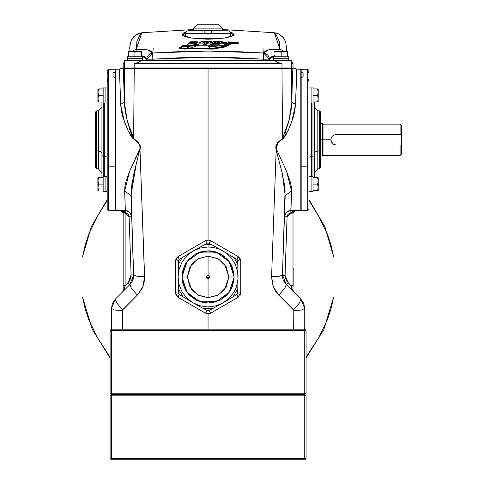 <?xml version="1.0" encoding="UTF-8"?>
<svg xmlns="http://www.w3.org/2000/svg" width="484" height="484" viewBox="0 0 484 484"><rect width="100%" height="100%" fill="white"/><g stroke="black" fill="none" stroke-linecap="round" stroke-linejoin="round"><path stroke-width="0.73" d="M330.947 140.711L330.862 139.791L320.741 139.791L322.374 139.791L322.374 123.468L322.374 139.791L323.028 139.791L323.028 124.122L323.028 139.791L330.862 139.791L331.268 137.783L332.393 136.101L334.075 134.969L336.09 134.57L400.086 134.57L400.086 124.122L400.086 134.57L401.393 134.57L401.393 145.018L400.086 145.018L400.086 155.467L400.086 145.018L336.09 145.018L334.081 144.619L332.393 143.488L330.965 140.826L333.186 144.135L331.752 142.707L330.862 139.9M285.802 131.436L284.87 134.001M330.862 139.791L331.268 137.783L332.393 136.101L334.075 134.969L336.09 134.57L401.393 134.57L401.393 125.429L401.393 145.018L336.09 145.018L333.186 144.135M334.087 134.969L334.42 134.842M401.393 154.16L401.393 145.018L401.393 154.16L400.086 155.467L323.028 155.467L323.028 139.791L323.028 155.467L322.374 156.12L322.374 139.791L322.374 156.12L320.741 156.12M300.824 69.26L300.824 139.791L301.151 139.791L300.824 139.791L300.824 210.328L295.53 210.455L300.824 210.328L300.824 69.26L296.807 69.164L295.591 104.344L294.387 113.002L293.189 117.437L290.013 126.276L285.85 135.012L283.769 138.025L277.998 142.84L276.358 145.515L276.043 147.057L276.195 148.618L286.467 170.967L290.164 181.458L291.241 186.37L291.549 191.017L290.817 210.437L295.53 210.322L292.983 213.051L293.673 211.29L295.53 210.322L292.983 213.051L295.53 210.322L292.251 211.278L290.884 213.045L291.549 191.017L285.185 195.512L282.281 173.447L275.91 148.691L277.653 142.665L282.541 138.382L282.85 138.835L277.998 142.84L276.195 148.618L286.467 170.967L291.549 191.017L290.884 213.045L287.066 216.832L284.453 216.747L284.574 215.719M282.614 277.471L282.438 275.354L285.052 275.354L288.113 282.741L286.268 284.586L282.45 274.9L285.058 190.236L282.281 173.447L276.201 149.889L271.578 276.648L279.286 276.231L282.45 274.9L279.286 276.231L271.578 276.648L273.254 286.649L278.814 295.137L284.725 288.416L286.268 284.586L284.725 288.416L278.814 295.137L293.516 309.766L299.396 303.063L300.915 299.239L286.268 284.586L288.113 282.741L291.023 285.651L292.263 289.964L293.752 292.07L292.983 290.225L292.983 213.069L292.983 285.651L291.023 285.651L292.003 289.244L293.752 292.07M124.467 211.702L122.658 210.697L120.637 210.322L123.184 213.051L125.144 213.039L125.144 285.651L129.41 281.083L130.964 277.126L131.11 274.991L129.107 216.832L128.423 214.751L127.383 213.716L125.144 213.039L120.637 210.322L115.349 210.328L121.024 210.395L122.5 211.29L123.184 213.051L123.087 212.367M125.138 204.653L124.624 191.017L125.138 204.653M125.35 210.407L125.289 213.045L125.356 210.437L125.289 213.045L123.184 213.069L123.184 285.651L125.144 285.651L125.144 213.069M126.457 179.909L126.27 180.532M135.853 157.282L135.399 158.232M138.17 152.436L137.293 154.269M138.333 143.022L138.847 143.095M120.31 94.096L119.608 74.59M119.475 71.541L119.367 69.164L115.349 69.26L115.349 210.328L115.349 69.26M208.084 308.665L203.117 308.278L208.084 308.665L208.084 306.953L208.084 310.94L208.084 308.665L213.057 308.278L208.084 308.665M183.103 296.722L178.463 288.924L183.103 296.722M204.907 244.565L208.084 244.408L208.084 246.931L208.084 244.408L211.266 244.565M237.711 288.924L233.07 296.722L237.711 288.924M292.052 91.294L292.856 68.347L294.187 68.069L296.807 69.164L295.591 104.344L291.719 121.859L288.071 130.692L282.85 138.835L282.541 138.382L288.996 120.534L291.773 102.378L295.591 104.344L291.773 102.378L291.743 92.995M292.983 213.069L289.444 213.359L287.75 214.751L287.066 216.832L284.453 216.741L286.383 212.331L290.817 210.437L288.416 210.963L286.383 212.331L284.616 215.513M136.228 163.858L130.982 195.512L124.624 191.017L129.7 170.967L140.263 148.691L139.967 149.889L139.809 145.515L138.176 142.84L133.324 138.835L133.632 138.382L133.324 138.835L128.097 130.692L124.448 121.859L120.583 104.344L124.4 102.378L127.177 120.534L133.632 138.382L138.581 142.744M128.212 211.181L125.356 210.437L124.624 191.017L124.932 186.37L126.009 181.458L129.7 170.967L139.973 148.618L133.893 173.447L131.116 190.236L133.542 277.574L133.723 274.9L131.11 274.991L129.107 216.832L125.289 213.045L125.356 210.437L129.779 212.319L131.715 216.717M139.386 152.067L140.039 152.139L139.386 152.067M131.66 185.269L131.708 184.936M131.805 184.277L131.951 183.339M133.644 174.549L133.723 174.192M137.135 160.386L137.438 159.248M129.912 284.586L131.6 282.499L129.906 284.586L128.06 282.741L131.11 274.991L133.723 274.9L136.881 276.231L144.595 276.648L139.967 149.889L140.414 147.082L140.118 145.484L138.521 142.665L133.632 138.382L134.225 67.954L134.195 68.371L208.084 68.365L208.084 239.38L208.084 67.954L208.084 68.365L282.747 68.371M133.542 277.574L131.926 281.978M123.015 291.404L124.618 287.599L123.009 291.41M123.184 290.279L124.164 289.244L125.144 285.651L128.06 282.741L129.906 284.586L115.259 299.239L116.777 303.063L122.658 309.766L137.359 295.137L142.919 286.649L144.595 276.648L136.881 276.231L133.723 274.9L129.906 284.586L131.448 288.416L137.359 295.137L131.448 288.416L129.906 284.586L115.259 299.239L111.429 308.471L114.557 309.984L122.283 310.692L122.658 309.766L116.777 303.063L115.259 299.239L112.427 303.474L111.429 308.471L115.228 299.269M124.618 287.599L125.144 285.651L123.184 285.651L123.184 213.069M125.144 213.039L124.485 211.72M133.705 276.195L130.982 195.512L124.624 191.017L125.356 210.437L120.637 210.322L125.356 210.437L125.138 204.672M131.715 216.747L129.107 216.832L131.715 216.747L131.176 214.351L129.791 212.331L127.758 210.963L125.356 210.437M122.736 291.689L124.164 289.244M123.184 285.651L123.184 290.225L122.694 291.749M123.184 286.915L123.16 290.612M133.433 278.125L133.536 277.592M133.07 279.462L133.245 278.893M132.368 281.156L132.543 280.787M129.918 284.574L130.759 283.648M131.557 215.513L131.715 216.669M119.602 74.5L119.475 71.559M133.324 138.835L131.63 137.069L128.097 130.692L122.978 117.437L121.787 113.002L120.583 104.344L120.383 96.655M111.574 308.822L111.429 329.187L111.883 329.187M304.267 329.187L304.738 329.187L304.738 330.493L306.045 330.493L306.045 393.189L304.738 393.189L304.738 394.49L306.045 393.189L306.045 330.493L304.738 330.493L304.738 393.189L306.045 393.189L304.738 394.49L306.045 395.797L304.738 394.49L111.429 394.49L304.738 394.49L304.738 395.797L111.429 395.797L111.429 394.49L304.738 394.49L304.738 395.797L306.045 395.797L306.045 458.493L304.738 458.493L304.738 459.8L306.045 458.493L304.738 459.8L111.429 459.8L110.122 458.493L111.429 459.8L111.429 458.493L110.122 458.493L110.122 395.797L110.122 458.493L111.429 458.493L111.429 395.797L111.429 458.493L304.738 458.493L304.738 395.797L304.738 458.493L306.045 458.493L306.045 395.797L110.122 395.797L111.429 395.797L111.429 394.49L110.122 395.797L111.429 394.49L111.429 330.493L111.429 393.189L304.738 393.189L304.738 330.493L111.429 330.493L111.429 308.471L114.557 309.984L122.283 310.692L122.476 329.187L122.373 310.19L137.359 295.137L128.314 304.14M132.84 280.103L133.723 274.918M208.084 92.365L208.084 89.613L208.084 92.365M276.128 152.139L276.787 152.067L276.128 152.139M300.933 299.257L303.746 303.474L304.738 308.471L300.915 299.239L299.396 303.063L293.516 309.766L293.891 310.692L301.611 309.984L304.738 308.471L304.738 329.187L304.738 308.471L301.611 309.984L293.891 310.692L293.734 329.187M111.429 394.49L111.429 393.189L110.122 393.189L110.122 330.493L111.429 330.493L111.429 329.187L110.122 330.493L111.429 329.187L304.738 329.187L304.738 330.493L110.122 330.493L110.122 393.189L111.429 394.49L110.122 393.189L304.738 393.189L304.738 394.49M284.568 282.499L286.268 284.586L283.364 280.169L286.268 284.586L300.915 299.239L304.738 308.471M209.717 278.022L206.45 278.022L209.717 278.022M206.19 277.429L209.983 277.429M284.229 300.528L286.298 302.585M218.193 301.03L208.084 301.036M279.419 161.838L279.51 162.188M282.45 174.192L282.523 174.549M284.217 183.327L284.368 184.271M284.465 184.936L284.513 185.269M282.468 276.243L282.45 274.936M285.723 284.011L285.378 283.606M285.415 283.648L286.25 284.574M283.352 280.151L283.902 281.355M283.624 280.787L283.799 281.156M285.052 275.293L282.45 274.924L282.632 277.592M288.966 210.758L287.762 211.29M293.014 290.612L292.003 289.244L292.983 290.225L292.983 285.651L291.023 285.651L291.023 213.069L291.023 285.651L286.812 281.156L285.251 277.392L285.052 275.354L287.066 216.832L285.058 274.991L282.45 274.9L285.058 274.991L285.052 275.354L282.438 275.354L285.185 195.512L291.549 191.017L291.035 204.672M290.817 210.407L290.884 213.045L290.817 210.437L295.53 210.322L291.029 213.039L292.983 213.051L293.014 212.706M295.53 210.322L294.877 210.486M294.641 210.582L294.284 210.776M294.248 210.8L293.546 211.447M293.322 211.78L293.159 212.137M290.152 213.135L289.444 213.359M282.922 278.875L282.632 277.574M284.61 215.525L284.459 216.699M295.791 96.643L295.863 94.102M278.881 154.269L278.004 152.436M280.768 158.232L280.321 157.282M289.904 180.532L289.716 179.909M278.185 142.623L279.915 140.977M280.563 140.451L282.329 139.174M284.652 68.371L288.742 68.365L281.978 68.371L282.541 138.382L283.364 137.274M289.093 68.365L289.964 68.359M290.866 68.359L288.742 68.365M291.507 106.855L290.92 111.278M290.049 115.948L289.075 120.22M288.948 120.716L288.349 123.039M284.798 134.177L288.41 122.815L290.902 111.393L291.773 102.378L292.064 90.889M283.237 137.486L282.583 138.333M292.215 85.795L292.233 85.311M292.753 70.839L292.657 73.278M293.691 329.187L293.794 310.19L278.814 295.137L275.571 291.162L272.444 284.217L271.578 276.648L276.201 149.889L275.753 147.082L276.055 145.484L277.653 142.665L282.541 138.382L281.978 68.371L292.856 68.347L292.76 70.658L292.856 68.347L291.671 68.347L291.773 102.378L291.428 68.353M292.638 73.743L292.372 80.949M295.766 97.429L296.002 89.655M292.645 73.598L292.76 70.658M208.084 313.826L208.084 329.187L208.084 313.826M281.978 68.371L281.948 67.954L281.978 68.371L208.084 68.365L208.084 67.954L208.084 68.365L127.104 68.365M234.117 257.76L237.711 264.197M123.71 67.954L123.317 68.347L124.89 67.954L124.497 68.347L134.195 68.371L133.632 138.382L132.326 136.373L129.833 129.833M291.671 68.347L291.283 67.954L291.671 68.347M292.856 68.347L292.463 67.954L292.856 68.347L293.915 67.954L281.978 67.954L292.983 67.954L292.983 63.386L292.983 67.954L291.671 67.954L291.507 63.132L292.983 63.386L291.677 62.079L292.983 63.386L291.671 63.386L291.671 67.954L281.978 67.954L281.978 63.386L279.964 63.192L281.978 63.386L281.978 67.954L134.195 67.954L134.195 63.386L138.128 62.642L141.304 60.772L124.491 60.772L124.503 63.386L123.184 63.386L123.184 67.954L124.503 67.954L124.503 63.386L124.503 67.954L281.978 67.954M123.438 67.954L122.458 67.954M258.48 68.371L269.836 68.371M157.687 68.371L146.337 68.371M133.584 138.333L132.937 137.486M132.804 137.274L131.43 134.316M131.303 134.001L127.219 120.716M129.712 129.458L128.932 126.929M128.405 125.132L126.124 115.966L124.666 106.861L124.43 92.995M127.098 120.22L126.118 115.948M125.247 111.278L124.666 106.855M126.233 68.359L125.302 68.359M124.104 90.714L123.317 68.347L124.4 102.378L120.583 104.344L119.772 78.571M124.394 102.172L124.116 91.216M119.367 69.164L121.986 68.069L123.317 68.347L124.4 102.378L123.789 80.683M119.772 78.692L120.002 84.742M120.171 89.703L120.534 102.505M124.745 68.353L124.4 102.378L124.497 68.347L123.317 68.347M137.359 295.137L141.879 288.966L143.724 284.217L144.565 279.207L139.967 149.889M182.057 257.76L178.463 264.197M131.944 300.528L129.875 302.585M208.084 247.475L208.084 242.944L208.084 247.475M208.084 240.04L208.084 150.827L208.084 240.04L210.697 240.742L208.084 240.04L205.476 240.742L208.084 240.04M208.084 149.822L208.084 119.336L208.084 149.822M208.084 111.75L208.084 97.109L208.084 111.75M221.95 255.298L222.713 255.298M292.983 276.939L293.897 276.939L293.897 269.207L293.897 276.939L292.983 276.939L292.983 268.348L293.897 269.207M293.897 284.671L293.897 276.939L293.897 284.671L292.983 285.53M286.455 51.498L286.455 47.384L286.189 51.498M129.718 47.384L129.984 51.498L129.875 44.909L131.436 40.027M230.614 35.719L231.455 36.481M184.979 36.155L185.553 35.719L184.979 36.155M276.34 61.813L279.946 63.192L281.978 63.386L278.046 62.642L274.87 60.772L276.697 62.012M278.373 62.763L278.808 62.908M141.183 60.869L291.677 60.772L291.677 63.374L291.677 60.772L141.304 60.772L138.128 62.642L134.195 63.386L281.978 63.386L134.195 63.386L134.195 67.954L124.89 67.954M134.195 67.954L123.184 67.954L123.184 63.386L124.491 62.079L123.184 63.386L124.666 63.132L124.491 60.772L141.304 60.772M152.817 54.892L153.156 48.37M146.011 60.772L146.658 60.119L142.453 60.119L152.817 60.119L152.781 60.772L152.817 60.119L263.356 60.119L263.387 60.772L263.356 60.119L273.72 60.119L269.515 60.119L270.163 60.772L269.515 60.119L269.515 59.181L274.7 55.63L271.373 56.719L270.441 57.439L269.515 59.181L269.025 56.961L267.743 55.037L265.831 53.657L263.55 53.004L265.075 51.189L268.578 49.882L273.738 49.253L279.94 49.398L279.268 41.449L276.503 35.453L274.337 32.737L222.452 29.524L274.337 32.737L279.94 49.398L282.202 50.124L284.048 51.498L282.202 50.124L279.952 49.398L280.121 51.498L279.952 49.398M136.21 63.192L134.195 63.386L136.21 63.192M139.815 61.819L139.477 62.012M124.503 67.954L123.184 67.954M286.97 60.772L286.413 60.772M129.198 60.772L129.76 60.772M193.721 29.5L141.83 32.712L135.338 35.247L131.073 40.741L133.457 36.972L137.25 34.08L141.836 32.737L136.216 49.398L136.046 51.498L136.228 49.398L145.194 49.477L149.586 50.463L151.099 51.189L152.623 53.004L150.343 53.657L148.431 55.037L147.148 56.961L146.658 59.181L145.732 57.439L144.801 56.719L141.473 55.63L146.658 59.181L146.658 60.119L146.065 60.772M279.94 49.398L268.578 49.882L263.55 53.004L208.084 51.062L152.623 53.004L152.817 59.181L152.623 53.004L180.326 51.552L208.084 51.062L235.847 51.552L263.55 53.004L263.356 60.119L152.817 60.119L152.817 59.181L152.817 60.119L146.658 60.119L146.658 59.181L152.817 59.181L146.658 59.181L152.623 53.004L147.59 49.882L136.216 49.398L133.971 50.124L132.126 51.498L133.971 50.124L136.216 49.398L136.905 41.449L139.67 35.453L141.83 32.737L193.721 29.524L141.83 32.737M130.033 45.853L130.523 42.392M186.074 32.168L183.993 32.821L182.044 34.479L184.005 36.203L189.613 37.734L198.059 38.793L208.084 39.174L224.897 38.018L233.742 35.247L230.1 32.168L232.175 32.821L234.129 34.479L232.163 36.203L226.56 37.734L218.115 38.793L208.084 39.174L191.271 38.018L182.432 35.247L186.074 32.174M182.964 45.242L187.296 45.085L188.99 43.348L195.53 43.185L193.6 44.909L197.938 44.824L197.526 45.175L197.938 44.824L193.6 44.909L195.53 43.185L188.99 43.348L187.296 45.085L182.964 45.242L182.656 45.599L197.526 45.175L197.526 45.968L197.526 45.175L182.656 45.599L182.656 46.361M195.53 43.185L195.53 44.54L195.53 43.185M195.143 44.879L195.53 44.54M197.938 44.824L197.938 45.962L197.938 44.824M205.603 44.752L203.437 44.764L203.716 44.189L203.716 44.758L203.716 44.189L206.565 44.177L205.603 44.752L203.437 44.764L203.716 44.189L206.565 44.177L205.603 44.752M203.879 43.85L204.266 43.07L199.069 43.124L198.579 45.157L209.53 45.091L213.934 43.088L208.471 43.058L207.128 43.838L203.879 43.85L207.128 43.838L208.471 43.058L213.934 43.088L209.53 45.091L209.53 45.883L209.53 45.091L198.579 45.157L198.579 45.95L199.069 43.124L204.266 43.07L204.266 43.85L204.266 43.07L203.879 43.85M213.934 44.443L213.934 43.088L213.934 44.443L213.202 44.764M194.042 42.459L189.782 42.568L190.569 41.812L197.315 41.66L192.753 41.963L192.396 42.283L196.679 42.193L195.784 42.961L189.214 43.342L189.444 42.901L195.784 42.961L196.679 42.193L192.396 42.283L192.753 41.963L197.315 41.66L190.569 41.812L189.782 42.568L194.042 42.459L193.673 42.792M189.782 42.568L189.782 42.895L189.782 42.568M197.315 41.66L197.315 42.217L197.315 41.66M197.061 41.872L197.061 42.429L197.061 41.872M192.753 41.963L192.753 42.277L192.753 41.963M196.679 42.193L196.679 42.755L196.679 42.193M195.784 42.961L195.784 44.316L196.45 43.741L195.784 44.316L195.784 42.961M199.481 42.689L199.481 42.362L201.048 42.344L199.069 42.695L201.048 42.344M202.705 42.864L204.429 41.582L197.357 42.181L196.45 42.949L202.705 43.082L196.45 42.949L196.45 44.304L198.791 44.268L196.45 44.304L196.45 42.949L197.357 42.181L204.429 41.582L204.429 42.156L204.429 41.582L202.705 42.864M213.65 43.082L210.522 42.846L210.237 41.751L206.614 42.846L203.486 42.858L205.228 41.576L207.582 41.57L206.263 42.495L209.342 41.57L211.296 41.576L209.342 41.57L206.263 42.495L207.582 41.57L205.228 41.576L203.486 42.858L206.614 42.846L210.237 41.751L210.522 42.846L213.65 42.87L215.676 41.612L213.323 41.588L211.587 42.701L211.296 41.576L211.587 42.701L213.323 41.588L215.676 41.612L215.676 42.108M214.424 42.955L213.65 42.943L214.424 42.955M210.237 41.751L210.237 43.064L210.237 41.751M206.614 42.846L206.614 43.838L206.614 42.846M207.582 41.57L207.582 42.096L207.582 41.57M218.544 42.798L218.544 41.86L216.778 42.901L214.424 42.876L216.475 41.624L222.912 41.739L222.912 42.265L222.912 41.739L220.686 43.185L218.326 43.143L220.129 41.89L218.326 42.925L220.686 42.967L222.912 41.739L216.475 41.624L214.424 42.876L216.778 42.901L218.544 41.86L220.129 41.89M214.424 42.876L214.424 43.191L214.424 42.876M214.587 43.094L227.25 43.348L227.25 44.038L223.614 45.974L223.614 45.278L211.484 45.097L211.484 45.889L211.484 45.097L211.998 44.758L218.272 44.824L220.529 43.506L214.073 43.415L214.073 44.77L218.272 44.824L211.998 44.758L211.484 45.097L223.614 45.278L227.25 43.348L214.587 43.094L214.073 43.415L220.529 43.506L218.272 44.824L214.073 44.77M237.638 43.028L238.067 43.046L238.067 42.374L229.876 42.041L238.279 42.283L227.649 41.866L226.669 42.362L222.773 42.259L221.46 43.203L227.649 43.143L229.876 42.041L229.876 42.731L227.649 43.838L227.649 43.143L229.876 42.041L229.876 42.731L227.649 43.838L227.649 43.143L221.46 42.985L222.773 42.259L226.669 42.362L227.649 41.866L238.279 42.283L238.279 43.633L237.396 44.014L237.396 43.336L231.388 43.088L231.388 43.766L237.396 44.014L231.388 43.766L231.388 43.088L224.987 46.343L224.987 47.027L231.388 43.766L224.987 47.027L224.987 46.343L212.47 48.436L212.47 49.12L224.987 47.027L212.47 49.12L212.47 48.436L190.037 48.055L190.037 48.745L212.47 49.12L190.037 48.745L190.037 48.055L188.603 48.218L188.603 48.908L190.037 48.745L188.603 48.908L188.415 48.061L185.16 48.079L185.16 48.769L188.415 48.745L185.16 48.769L184.313 49.18L183.684 48.781L183.684 48.097L181.639 48.122L181.639 48.805L183.684 48.781L181.639 48.805L181.639 48.122L180.544 47.855L180.544 48.539L181.24 48.793L179.54 48.485L179.534 47.795L183.684 48.097L184.313 48.497L185.16 48.079L190.037 48.055L212.47 48.436L224.987 46.343L231.388 43.088L238.067 43.046L231.164 42.979L224.709 46.252L212.385 48.315L191.101 47.94L192.65 47.65L188.839 48.073L187.762 47.184L187.399 47.226L188.27 47.946L184.374 48.255L179.915 47.735L181.349 47.287L181.016 47.069L189.891 46.301L181.869 46.367L182.571 45.938L182.571 46.361M179.534 47.698L180.06 47.329L179.54 47.801M180.06 47.849L179.534 48.382L180.544 47.952M180.768 46.972L188.935 46.416L181.016 46.494L181.016 46.954L181.016 46.494L182.571 45.938L181.016 46.494L188.935 46.416L180.06 47.329M225.683 42.87L224.195 42.834L224.782 42.519L226.282 42.562L224.195 42.834M224.782 42.846L224.782 42.519L226.282 42.562M238.279 43.633L237.396 43.596L238.279 43.633M229.876 42.731L237.608 43.04L229.876 42.731M181.488 47.19L179.933 47.735M188.252 47.946L187.411 47.238M192.765 47.759L191.222 47.94M227.649 43.838L223.451 46.065L210.836 45.883M209.844 47.753L209.475 47.759L209.844 47.741L209.028 46.313L216.287 46.289L209.07 46.331M216.287 46.289L210.728 45.883L211.375 45.575L209.844 45.95L214.255 46.18L208.586 46.204L209.475 47.771L208.586 46.222M214.007 46.18L209.893 45.956M210.123 45.883L196.389 45.986L193.842 46.936M195.899 45.998L183.769 46.343M189.891 46.482L180.956 47.123M223.614 45.974L223.614 45.278L227.25 43.348L227.25 44.038M179.564 48.364L180.544 48.364L179.564 48.364M183.684 48.364L184.101 48.364L183.684 48.364M184.579 48.364L185.16 48.364L184.579 48.364M222.452 29.5L274.343 32.712L277.743 33.529L279.909 34.612L283.503 37.921L285.1 40.741L282.716 36.972L278.923 34.08L274.343 32.737M263.55 53.004L269.515 59.181L263.356 59.181L269.515 59.181L269.515 60.119L263.356 60.119L263.55 53.004M152.817 59.181L208.084 57.257L263.356 59.181L235.744 57.741L208.084 57.257L180.423 57.741L152.817 59.181M263.006 48.364L263.356 54.892M194.151 46.984L196.389 45.974L194.151 46.984M193.721 28.12L193.721 30.728L193.721 28.12L222.452 28.12L193.721 28.12L197.635 24.2L193.721 28.12M218.532 24.2L222.452 28.12L222.452 30.728L222.452 28.12L218.532 24.2L197.635 24.2M218.332 24.2L197.835 24.2M185.553 33.342L185.553 36.766L185.553 33.342M204.823 33.342L204.823 30.728L188.439 30.728L204.823 30.728L204.823 33.342L185.796 33.342L204.823 33.342L204.823 30.728L211.351 30.728L211.351 33.342L204.823 33.342L230.378 33.342L211.351 33.342L211.351 30.728L228.279 30.788M230.614 33.342L230.614 36.766L230.33 32.833M195.56 38.569L220.613 38.569M185.844 32.827L186.57 31.49L187.895 30.788M187.429 30.928L186.975 31.17M229.597 31.49L228.248 30.782L229.198 31.164M228.738 30.928L204.823 30.728M186.243 31.884L185.995 32.337M110.122 357.954L92.317 329.453L82.607 297.285L85.184 308.852L88.693 319.561L97.593 337.832L110.122 357.325M107.188 200.479L97.593 216.046L88.693 234.316L85.184 245.031L82.607 256.593L91.367 226.585L107.188 199.62M179.134 294.429L178.463 293.268L175.432 292.778L178.045 297.303L179.134 294.429L178.045 297.303L179.994 298.428L205.476 313.136L207.412 310.758L193.11 302.875L179.134 294.429M178.463 260.616L179.134 259.448L178.045 256.581L175.432 261.106L178.463 260.616L175.432 261.106L175.432 292.778L178.463 293.268L178.136 276.933L178.463 260.616M175.432 292.778L178.045 297.303L176.134 295.385L175.432 292.778L175.432 261.106L176.134 258.492L178.045 256.581L205.476 240.742L207.412 243.119L205.476 240.742L193.721 247.524L178.045 256.581L179.134 259.448L193.116 251.002L207.412 243.119L208.761 243.119L210.697 240.742L208.761 243.119L223.063 251.002L227.056 253.689L230.941 257.488L235.327 264.349L237.711 272.135L237.965 279.347L236.355 287.012L234.074 291.943L229.083 298.38L223.057 302.881L216.154 305.846L208.084 306.953L200.019 305.846L193.11 302.875L187.084 298.38L182.093 291.943L179.019 284.404L178.136 276.933L179.019 269.473L182.093 261.935L187.084 255.498L193.116 251.002L200.019 248.032L208.084 246.931L213.498 247.421L219.851 249.345L237.039 259.448L237.711 260.616L238.037 276.945L237.711 293.268L237.039 294.429L223.057 302.881L208.761 310.758L207.412 310.758L205.476 313.136L210.697 313.136L231.285 301.254L238.128 297.303L240.742 292.778L240.742 261.106L237.711 260.616L240.742 261.106L238.128 256.581L210.697 240.742L238.128 256.581L240.04 258.492L240.742 261.106L240.742 292.778L240.04 295.391M306.045 357.325L318.575 337.832L327.474 319.561L330.989 308.852L333.567 297.285L323.85 329.453L306.045 357.954M308.986 199.62L324.806 226.585L333.567 256.593L330.989 245.031L327.474 234.316L318.575 216.046L308.986 200.479M208.084 313.838L205.476 313.136L210.697 313.136L208.084 313.838M178.045 297.303L205.476 313.136M178.045 256.581L175.432 261.1M224.643 256.732L218.084 252.805L210.649 250.942L202.99 251.317L195.772 253.9M189.613 258.468L186.376 262.407L189.601 258.486M185.057 264.609L186.352 262.443L183.085 269.358L182.093 274.361L185.039 264.639M182.087 279.498L183.085 284.525L186.358 291.441L185.051 289.263L182.093 279.516M186.376 291.471L189.607 295.403L186.376 291.465M189.619 295.415L195.772 299.977L202.99 302.56L208.084 303.063L213.184 302.56L220.401 299.977M220.414 299.971L226.548 295.415L220.42 299.965M226.56 295.409L229.797 291.465L232.223 286.933L234.081 279.516L231.128 289.244M231.134 264.639L234.081 274.38L232.223 266.944L229.815 262.443L231.116 264.609M229.797 262.413L226.572 258.48L229.791 262.407M222.604 255.219L224.661 256.744M210.697 313.136L208.761 310.758L210.697 313.136L238.128 297.303L237.039 294.429L238.128 297.303L240.742 292.778L237.711 293.268L240.742 292.778M238.128 256.581L237.039 259.448L238.128 256.581M208.084 274.979L210.044 276.939L208.084 278.899L208.084 297.721L218.478 294.938L226.082 287.327L228.865 276.939L226.082 266.551L218.478 258.946L208.084 256.157L208.084 274.979L210.044 276.939L208.084 278.899L206.13 276.939L208.084 274.979L208.084 256.157L217.867 258.607L224.709 264.47L228.865 276.939L234.208 276.939L228.986 261.263L220.377 253.888L208.084 250.815L195.79 253.888L187.187 261.263L181.966 276.939L187.308 276.939L191.464 264.47L198.307 258.607L208.084 256.157L197.696 258.946L190.091 266.551L187.308 276.939L181.966 276.939L186.951 261.584L200.013 252.097L216.16 252.097L229.222 261.584L234.208 276.939L229.222 292.294L216.16 301.786L200.013 301.786L186.951 292.294L181.966 276.939L187.187 292.614L195.79 299.989L208.084 303.063L220.377 299.989L228.986 292.614L234.208 276.939L228.865 276.939L224.709 289.408L217.867 295.276L208.084 297.721L198.307 295.276L191.464 289.408L187.308 276.939L190.091 287.327L197.696 294.938L208.084 297.721L208.084 278.899L206.13 276.939L208.084 274.979M222.592 255.213L220.426 253.912M220.377 253.888L215.676 251.946M215.658 251.94L210.655 250.942M210.637 250.942L208.108 250.815M208.066 250.815L200.509 251.94L195.796 253.888M189.625 295.421L195.754 299.965M195.79 299.989L208.084 303.063L220.383 299.989M226.566 295.403L229.797 291.465M229.815 291.435L231.122 289.263M129.107 51.945L128.411 52.157L128.411 51.576L128.411 52.157L131.684 51.576L134.939 52.157L134.939 51.498L128.544 51.498L141.34 51.498L134.939 51.498L134.939 52.157L138.212 51.576L141.189 52.066M128.544 51.498L128.411 56.725L128.411 52.157L131.684 51.576L134.939 52.157L134.939 56.725L134.939 52.157L138.212 51.576L141.473 52.157L141.473 56.725L141.34 51.498M142.447 56.725L142.471 58.685L142.447 56.725L127.401 56.725L142.471 56.725L142.465 57.705L142.471 56.725M127.431 58.685L127.431 60.772L127.401 58.685L127.431 60.772L127.401 58.685L142.471 58.685M128.411 51.734L128.411 52.121M142.453 60.772L142.453 58.685L142.453 60.772M274.827 51.498L274.7 52.157L277.973 51.576L281.228 52.157L281.228 51.498L274.827 51.498L287.629 51.498L281.228 51.498L281.228 52.157L284.501 51.576L287.478 52.066M275.396 51.945L277.973 51.576L281.228 52.157L281.228 56.725L281.228 52.157L284.501 51.576L287.762 52.157L287.762 51.576L287.762 56.725L287.502 52.072M286.649 51.836L287.054 51.945M288.736 56.725L288.76 58.685L288.736 56.725L273.69 56.725L288.76 56.725L288.754 57.705L288.76 56.725M273.72 58.685L273.72 60.772L273.69 58.685L288.76 58.685L288.742 60.772L288.742 58.685M274.7 51.613L274.7 52.121M317.921 100.884L317.813 101.289M317.813 89.625L318.182 92.202L317.601 95.463L318.182 98.736L317.692 101.707M317.631 101.9L313.033 101.991L318.182 101.991L318.26 95.463L313.033 95.463L317.601 95.463L318.182 98.736L317.601 101.991L318.109 101.991M311.073 102.971L308.986 102.971L311.073 102.971L311.073 87.949L308.986 87.949L311.073 87.949M313.033 87.919L311.073 87.919L311.073 102.995L313.033 102.971L313.033 87.919L313.033 102.995L312.053 102.983L313.033 102.995M313.033 88.929L318.03 88.929L313.033 88.929M318.182 88.929L317.601 88.929L318.182 92.202L317.601 95.463L318.26 95.463L318.26 89.062L318.182 101.991M318.024 88.929L317.637 88.929M318.182 177.598L317.601 177.598L318.182 180.865L317.601 184.126L318.26 184.126L318.26 177.725L318.26 190.527L318.26 184.126L317.601 184.126L318.182 187.399L317.692 190.369M317.921 178.705L318.182 180.865L317.601 184.126L313.033 184.126L317.601 184.126L318.182 187.399L317.601 190.66L313.033 190.66L318.182 190.66M317.921 189.547L317.813 189.952M313.033 176.587L313.033 191.634L311.073 191.658L313.033 191.634L313.033 176.581L311.073 176.581L311.073 191.658L308.986 191.634L311.073 191.634M311.073 176.618L308.986 176.618L311.073 176.581M313.033 191.658L312.053 191.646L313.033 191.634M317.631 177.688L313.033 177.598L317.637 177.598M308.986 176.618L308.986 191.634M308.986 191.495L308.986 185.59M318.024 190.66L317.631 190.563M300.824 209.56L301.151 209.56M301.768 77.373L301.151 77.9L301.151 70.023L300.824 70.023M301.151 72.007L301.151 79.485M115.349 70.023L115.023 70.023M115.023 139.791L115.349 139.791L115.023 139.791M115.023 209.56L115.349 209.56M115.023 79.485L115.023 72.007M98.561 101.991L103.134 101.991L97.986 101.991L98.573 101.991L98.361 101.295M98.561 88.929L97.986 88.929L98.573 88.929L97.986 92.19L98.573 95.463L103.134 95.463L98.573 95.463L97.986 98.724L98.573 101.991L97.986 98.724L98.573 95.463L97.913 95.463L97.913 101.864L97.913 95.463L98.573 95.463L97.986 92.19L98.573 88.929L103.134 88.929L98.482 89.207M107.188 102.971L105.095 102.971L107.188 102.971L107.188 87.949L105.095 87.949L107.188 87.949L105.095 87.949L105.095 102.971L105.095 87.919L103.134 87.919L103.134 102.995L104.114 102.983M105.095 102.971L103.134 102.995L103.134 87.919M98.573 101.991L98.149 101.991M97.913 89.062L97.913 95.463L97.992 88.929M98.355 189.952L98.573 190.66L97.986 190.66L98.573 190.66L97.986 187.387L98.573 184.126L97.913 184.126L97.913 190.527L97.913 177.725L97.913 184.126L98.573 184.126L97.986 180.853L98.482 177.87M98.561 190.66L98.143 190.66M98.252 178.705L98.355 178.3M105.095 176.581L103.134 176.581L103.134 191.658L105.095 191.634L105.095 176.581L107.188 176.618L105.095 176.618M103.134 176.587L103.134 191.658L107.188 191.634L104.114 191.646M103.134 177.598L98.573 177.598L103.134 177.598M98.573 190.66L97.986 187.387L98.573 184.126L103.134 184.126L98.573 184.126L97.986 180.853L98.542 177.598M107.188 185.59L107.188 191.495M105.095 87.949L107.188 87.949M311.46 156.241L312.973 156.211L312.973 102.995L312.973 176.581L312.973 156.211L311.46 156.241L311.46 176.581L311.46 156.241L308.986 157.239L311.46 156.241L311.46 102.989L311.46 156.241M320.741 167.416L320.741 150.367L319.549 150.863L319.549 168.716L320.741 167.41L320.741 150.367L319.549 150.863L319.549 168.716L317.788 168.868L317.788 150.923L314.213 152.412L317.788 150.923L317.788 110.721L317.788 112.929L319.549 113.075L319.549 110.872L319.549 150.863L317.788 150.923L319.549 150.863L319.549 113.075L317.788 112.929L317.788 168.868L314.213 172.776M320.741 150.367L320.741 112.179L320.741 150.367M314.213 177.598L314.213 155.709L312.973 156.211L314.213 155.709L314.213 101.991L314.213 177.598M301.151 69.266L301.151 72.11L301.151 69.26L307.679 69.26L307.679 71.59L307.679 69.26L308.986 70.567L308.986 72.146L307.679 71.59L307.679 78.856L307.679 71.59L308.986 72.854L307.679 71.59M301.151 210.328L301.151 166.786L307.679 166.786L301.151 166.786L301.151 77.9L301.151 210.322L307.679 210.328L307.679 78.856L308.986 81.566L308.986 79.987L307.679 78.856L308.986 79.987L308.986 70.652M303.105 73.017L303.105 76.52L302.185 77.271M301.302 72.285L302.881 72.727M308.822 71.674L308.986 72.104M307.679 166.786L307.679 210.328L308.986 209.021L308.986 81.566L307.679 78.856L307.679 166.786M308.986 208.937L308.986 72.146M104.713 156.241L103.201 156.211L103.201 176.581L103.201 156.211L101.961 155.709L101.961 177.598L101.961 155.709L103.201 156.211L103.201 102.995L103.201 156.211L104.713 156.241L104.713 102.989L104.713 156.241L107.188 157.239L104.713 156.241L104.713 176.581L104.713 156.241M95.433 112.173L95.433 150.367L95.433 112.173L96.625 110.872L98.385 110.721L98.385 150.923L101.961 152.412L98.385 150.923L98.385 168.868L98.385 150.923L96.625 150.863L96.625 168.716L96.625 150.863L95.433 150.367L95.433 167.41L95.433 150.367L96.625 150.863L96.625 110.872L96.625 150.863L98.385 150.923L98.385 110.721L101.961 106.813M95.433 167.416L96.625 168.716L98.385 168.868L101.961 172.776L101.961 152.412M101.961 101.991L101.961 155.709L101.961 101.991M107.188 70.652L107.188 79.987L108.495 78.856L107.188 79.987L107.188 81.566L108.495 78.856L108.495 210.328L108.495 78.856L107.188 81.566L107.188 209.021L108.495 210.328L115.023 210.328L115.023 166.786L108.495 166.786L115.023 166.786L115.023 77.9L115.023 210.322M108.247 71.493L108.495 69.26L107.188 70.567L107.188 208.937M114.405 72.437L115.023 72.11L115.023 69.26L108.495 69.26L108.495 78.856L108.495 71.59L107.188 72.854L108.495 71.59L107.188 72.146M113.062 76.52L113.062 73.017L113.988 72.497M115.01 77.809L113.087 76.647M115.023 72.11L115.023 69.266M243.022 459.8L220.166 459.8L243.022 459.8M130.371 459.8L116.003 459.8L130.371 459.8M300.171 459.8L285.802 459.8L300.171 459.8M149.961 459.8L138.206 459.8L149.961 459.8M277.967 459.8L266.212 459.8L277.967 459.8M146.368 459.8L123.511 459.8L146.368 459.8M196.002 459.8L173.145 459.8L196.002 459.8M139.84 459.8L116.983 459.8L139.84 459.8M299.191 459.8L276.334 459.8L299.191 459.8M292.657 459.8L269.8 459.8L292.657 459.8M111.429 459.8L111.429 458.493L304.738 458.493L304.738 459.8L111.429 459.8M111.429 329.187L304.738 329.187L306.045 330.493L304.738 329.187M320.741 123.468L322.374 123.468L323.028 124.122L400.086 124.122L401.393 125.429M120.637 210.455L123.184 213.051M122.748 291.677L122.422 292.07M286.455 47.511L285.76 42.435L284.737 40.027M127.401 56.725L127.401 58.685M273.69 56.725L273.69 58.685M314.213 106.813L317.788 110.721L319.549 110.872L320.741 112.173M301.151 72.527L302.318 72.527M113.855 72.527L115.023 72.527"/></g></svg>
